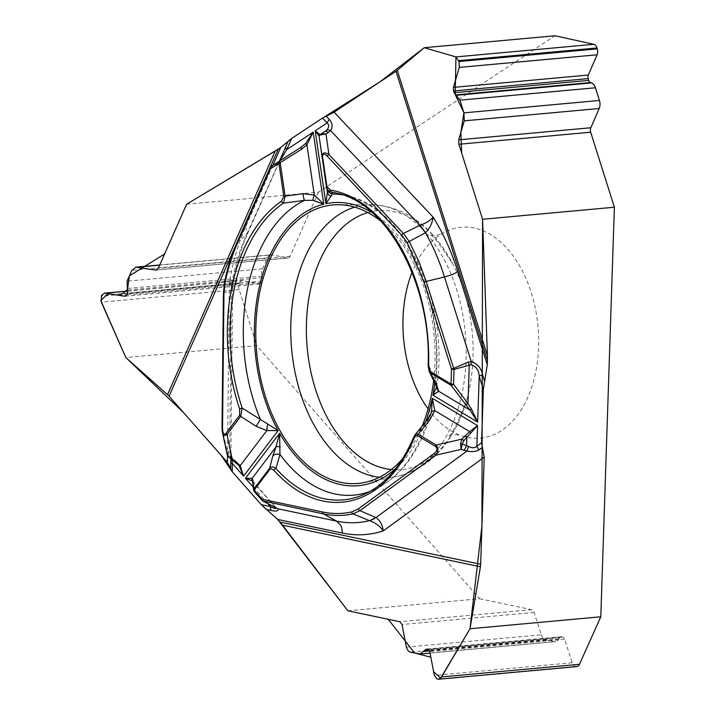 <?xml version="1.0" encoding="UTF-8"?>
<svg xmlns="http://www.w3.org/2000/svg" width="715" height="715" viewBox="0 0 715 715"><rect width="100%" height="100%" fill="white"/><g stroke="black" fill="none" stroke-linecap="round" stroke-linejoin="round"><path stroke-width="0.54" stroke-dasharray="3.58 2.68" d="M186.615 204.249L318.407 192.183L555.028 35.75M347.856 610.798L479.658 598.732L256.622 345.613L125.84 357.58M428.079 408.909A105.883 67.496 -95.2 0 0 459.763 435.104A105.883 67.496 -95.2 0 0 538.029 326.567A105.883 67.496 -95.2 0 0 441.361 234.028A105.883 67.496 -95.2 0 0 412.046 272.308M479.658 598.732L531.683 609.681A4.54 2.896 84.8 0 1 534.114 612.424L541.3 634.786L406.361 647.138M541.3 634.786A8.169 5.211 84.8 0 0 545.679 639.728L554.491 641.578A8.169 5.211 -95.2 0 0 555.501 641.641A8.169 5.211 -95.2 0 0 558.862 639.085L559.514 637.896A3.629 2.315 84.8 0 1 561.007 636.761A3.629 2.315 84.8 0 1 561.454 636.788L562.687 637.047A3.629 2.315 84.8 0 1 564.635 639.237L572.188 662.769A6.033 3.852 -95.2 0 0 575.423 666.416L576.031 666.541A6.033 3.852 -95.2 0 0 576.782 666.586M318.407 192.183L290.084 256.247A4.54 2.896 84.8 0 1 288.056 257.999A4.54 2.896 84.8 0 1 287.519 257.963L271.959 254.853L159.695 265.122M159.767 264.979L270.976 254.799A8.169 5.211 84.8 0 0 267.33 257.945L262.53 268.795A8.169 5.211 -95.2 0 0 262.056 276.142L262.45 277.697A3.629 2.315 84.8 0 1 262.235 280.968L261.565 282.479A3.629 2.315 84.8 0 1 259.938 283.873A3.629 2.315 84.8 0 1 259.509 283.855L243.145 280.584A6.033 3.852 -95.2 0 0 242.421 280.539A6.033 3.852 -95.2 0 0 239.722 282.863L239.391 283.605A6.033 3.852 -95.2 0 0 239.176 289.539L256.622 345.613M270.976 254.799A8.169 5.211 84.8 0 1 271.959 254.853M402.751 458.565A139.809 89.116 -95.2 0 0 422.029 426.471M433.71 380.139A139.809 89.116 -95.2 0 0 381.041 221.301M431.44 412.421L427.624 420.67L414.128 436.838L415.093 434.792M276.097 507.73L262.62 500.866L254.549 491.705A2.27 2.127 -6.7 0 1 254.04 491.223M252.52 480.989L253.503 482.822A2.27 2.127 -6.7 0 1 252.583 481.365M435.372 383.517A6.81 4.764 154 0 1 435.989 379.182L436.802 385.814M436.749 386.341L436.677 386.824M436.704 386.699C449.833 303.652 405.405 207.922 347.982 196.026A151.071 96.293 -95.2 0 1 435.989 379.182L428.526 365.419A154.851 98.706 -95.2 0 0 337.346 193.3L347.982 196.026A151.071 96.293 -95.2 0 0 342.664 194.891M429.125 371.264L428.115 365.588M369.807 491.509A151.071 96.293 -95.2 0 0 374.83 489.426A151.071 96.293 -95.2 0 0 427.624 420.67A6.81 1.367 37.7 0 1 427.4 419.687M413.681 437.223A2.27 1.108 -157.5 0 1 414.128 436.838A154.851 98.706 84.8 0 1 364.865 494.038L374.83 489.426C401.526 476.369 420.438 450.548 431.565 411.965M254.183 491.464A2.27 1.314 138.6 0 0 254.549 491.705L253.503 482.822L275.919 507.641M272.755 165.496L245.576 226.995A191.37 121.988 -95.2 0 0 229.283 283.596L232.956 281.639L233.26 280.512L232.473 279.931L224.805 281.719C227.781 267.347 231.982 254.022 237.407 241.724L270.225 167.489L276.687 164.218L279.306 161.465M245.576 226.995L247.605 233.626L246.237 235.28A178.732 113.926 -95.2 0 0 232.473 279.931A45.385 41.282 -107 0 0 231.213 290.63L232.625 288.306M232.625 288.261L231.785 285.955L229.283 283.596L227.486 455.392M230.793 460.826L230.641 453.73L229.721 451.683A6.81 6.113 -56.8 0 0 231.213 456.903L228.702 456.921L227.245 451.308L227.021 454.052M270.225 167.489L279.342 161.438L246.237 235.28L236.763 242.197M222.213 430.886L223.616 292.962L224.805 281.719A2.27 0.751 -168.3 0 0 224.599 281.96M228.344 456.697A2.27 1.287 138.2 0 0 228.702 456.921L235.137 461.979L230.659 456.894A6.81 6.256 -90.8 0 1 228.425 451.29L229.721 451.683L231.419 290.558A45.385 41.041 68.5 0 1 232.518 279.967M231.946 459.754L231.499 457.135M238.453 465.027L231.213 456.903M222.016 427.507L227.245 451.308L228.425 451.29M300.765 147.451L278.457 162.198L276.687 164.218M319.185 136.744L319.221 136.806A2.27 2.27 153.5 0 1 320.249 134.563L325.066 131.381M320.034 134.608L319.203 136.601L319.113 135.895M326.523 187.196L326.8 188.563A6.81 6.757 169.3 0 1 326.755 188.286L326.415 186.624M323.913 117.233L322.59 118.002M291.541 138.531L289.575 139.97M289.021 140.444L288.118 141.364M280.646 147.522L278.305 149.069M230.704 468.727L230.793 469.219M231.294 470.39L232.161 471.614M261.44 504.835L263.755 507.167M264.648 507.945L266.588 509.464M277.786 519.546L280.003 522.057M367.868 212.57A130.005 82.868 84.8 0 1 453.498 265.247A130.005 82.868 84.8 0 1 466.028 402.205A130.005 82.868 84.8 0 1 391.382 469.549M534.114 612.424L402.018 624.517M531.683 609.681L399.891 621.737M576.031 666.541L437.768 679.196M575.423 666.416L437.169 679.071M572.188 662.769L434.336 675.38M564.635 639.237L429.76 651.58M562.687 637.047L428.062 649.363M561.454 636.788L426.828 649.104M559.514 637.896L428.92 649.846M558.862 639.085L429.581 650.909M554.491 641.578L419.008 653.975M545.679 639.728L410.195 652.125M287.519 257.963L156.657 269.939M290.084 256.247L158.292 268.313M239.176 289.539L101.324 302.15M239.391 283.605L101.128 296.26M239.722 282.863L101.459 295.518M243.145 280.584L127.878 291.13M259.509 283.855L125.626 296.108M261.565 282.479L126.939 294.794M262.235 280.968L127.601 293.284M262.45 277.697L127.61 290.04M262.056 276.142L127.047 288.494M262.53 268.795L127.047 281.192M267.33 257.945L131.846 270.342M354.676 207.162A136.797 87.203 84.8 0 1 371.058 204.696A136.797 87.203 84.8 0 1 465.313 333.217A136.797 87.203 84.8 0 1 395.94 476.708A136.797 87.203 84.8 0 1 379.397 477.254M372.488 212.864A142.079 90.564 84.8 0 1 434.917 382.579M253.271 487.156L267.776 503.619M425.488 422.136A142.079 90.564 84.8 0 1 395.869 468.414M233.331 280.977C236.531 263.71 241.286 247.926 247.605 233.626L280.092 160.133M270.199 167.399L235.816 245.174M223.429 293.07L231.213 290.63M319.122 135.922L327.363 192.049M319.221 136.806L319.167 136.27M325.191 131.301L320.213 134.5M337.855 204.722L371.058 204.696C405.521 206.206 433.004 226.387 453.498 265.247C438.912 242.635 430.877 232.59 429.402 235.11L435.542 235.673L441.361 234.028M363.292 482.714L395.94 476.708C429.563 468.977 452.926 444.14 466.028 402.205C455.795 427.087 449.717 438.42 447.805 436.213L453.739 434.541L459.763 435.104M426.372 649.077L561.007 636.761M430.055 653.117L555.501 641.641M156.049 270.073L288.056 257.999M127.86 291.023L242.421 280.539M125.143 296.216L259.938 283.873M252.636 481.124L276.053 507.695M232.634 287.984L230.838 458.932M301.087 147.236L278.573 162.117M233.322 280.95L232.607 288.306M231.481 457.108L230.739 455.857L230.838 458.029"/><path stroke-width="1.07" d="M275.257 150.99L186.615 204.249L158.292 268.313L155.414 270.056L135.877 267.16L131.846 270.342L127.047 281.192L127.601 293.284L126.939 294.794L124.633 296.198L104.435 293.168L101.459 295.518L101.324 302.15L125.84 357.58L167.542 394.635L275.257 150.99L280.727 147.469L291.684 138.442L286.733 149.641L279.931 160.768M395.985 71.268A14.523 3.629 162.5 0 0 397.263 70.329L487.424 355.596L487.424 360.575L395.985 71.268L334.093 112.183L322.51 118.055L291.684 138.442M487.424 355.596L482.58 219.282L614.382 207.225L590.67 132.212A4.54 2.896 84.8 0 1 590.813 127.753L599.188 108.501A8.169 5.211 84.8 0 0 599.438 100.466L595.425 87.766A8.169 5.211 -95.2 0 0 591.52 82.913L590.483 82.547A3.629 2.315 84.8 0 1 588.749 80.393L588.195 78.614A3.629 2.315 84.8 0 1 588.302 75.048L597.114 54.796A6.033 3.852 -95.2 0 0 597.302 48.861L597.025 47.985A6.033 3.852 -95.2 0 0 593.799 44.303L555.028 35.75L424.245 47.717L397.263 70.329M614.382 207.225L600.797 616.786L470.005 628.753L480.417 566.78L282.541 525.159L347.856 610.798L399.891 621.737L402.018 624.517L406.486 647.692L408.39 651.168L410.195 652.125L420.036 654.037L426.372 649.077L428.062 649.363L429.76 651.58L434.336 675.38L437.169 679.071L438.536 679.241L441.611 676.908L470.005 628.753M487.424 360.575L487.281 364.775L457.85 271.655A191.37 121.988 -95.2 0 0 433.183 217.199C432.209 223.375 429.652 228.541 425.505 232.697L409.221 241.491L418.713 261.091L426.185 281.442L444.498 276.982C451.782 274.694 452.059 275.025 457.85 271.655M282.541 525.159L280.003 522.057L480.668 564.269L484.225 457.144L481.57 442.8L483.34 389.443L487.281 364.775M480.668 564.269A14.523 10.984 -78.1 0 1 480.417 566.78M599.438 100.466L463.955 112.863L459.942 100.163L454.123 92.709L453.56 90.939L453.426 87.391L459.262 67.407L459.039 61.517L455.947 56.923L455.205 94.586L463.901 112.657L460.844 132.516L461.693 153.189L482.58 219.282L481.937 525.865L470.005 628.753L440.672 678.133L433.63 671.725L430.841 657.21L414.673 653.072L388.236 619.288L347.856 610.798L277.715 519.465L342.297 533.05A191.37 121.988 -95.2 0 0 383.258 530.905C380.085 526.195 375.518 522.79 369.548 520.699L352.995 513.862C343.263 515.971 333.405 515.989 323.43 513.897L336.577 521.119C340.841 525.659 341.788 524.47 342.297 533.05M270.199 167.399L278.305 149.069L186.615 204.249L164.638 253.959L129.406 275.856L127.449 289.602L120.057 295.483L108.26 293.651L100.788 300.461L125.84 357.58L183.487 412.519L220.703 454.758L232.241 471.703L261.297 504.674L277.715 519.465M230.793 460.826L230.704 468.727L227.406 462.373L169.071 396.164A14.523 7.356 23.8 0 0 167.542 394.635M412.046 272.308A105.883 67.496 -95.2 0 0 403.001 318.452A105.883 67.496 -95.2 0 0 428.079 408.909M438.59 679.232L576.782 666.586A6.033 3.852 -95.2 0 0 579.463 664.298L600.797 616.786M482.58 219.282L458.878 144.269L458.708 139.836L464.258 120.844L463.955 112.863M593.799 44.303L455.947 56.923L424.245 47.717M381.041 221.301A139.809 89.116 -95.2 0 0 337.855 204.722A139.809 89.116 -95.2 0 0 255.899 325.352A139.809 89.116 -95.2 0 0 363.292 482.714A139.809 89.116 -95.2 0 0 402.751 458.565M422.029 426.471A139.809 89.116 -95.2 0 0 433.71 380.139M280.28 447.009A6.81 2.315 -157 0 0 275.981 446.947L279.628 433.227L279.967 454.454A6.81 4.826 15.2 0 0 272.781 456.045L269.653 468.209A2.27 1.43 37.2 0 0 269.886 469.389L271.494 468.736L273.899 470.318A157.041 100.1 -95.2 0 0 414.039 438.25L416.076 435.569L417.524 435.605L435.489 446.437C437.857 448.368 437.446 450.7 434.255 453.426L358.34 508.892L351.726 511.931C342.101 514.014 332.368 514.031 322.519 511.976L262.217 499.293A2.27 1.314 138.6 0 0 262.262 500.634A2.27 1.314 138.6 0 0 262.62 500.866L277.912 508.776C278.555 510.984 276.356 511.565 271.289 510.51A6.81 5.148 -78.1 0 1 270.395 506.586C274.649 508.776 276.41 509.035 275.659 507.355M275.919 507.641L277.912 508.776L336.577 521.119A178.732 113.926 -95.2 0 0 369.414 520.663A45.385 20.69 -66.7 0 0 375.545 517.383L375.956 517.562C380.058 520.395 382.489 524.846 383.258 530.905L484.225 457.144M482.419 447.376L479.13 449.78C476.217 451.657 472.159 452.086 466.958 451.076A6.81 1.153 -79.3 0 0 468.379 446.366L462.221 444.024L461.175 449.342L460.505 443.935L461.979 439.09L463.812 440.663L477.566 425.595L432.28 398.3L431.44 412.421A6.81 3.28 16.7 0 1 434.792 410.607L429.599 420.161L418.204 434.211L436.168 445.043C438.483 448.233 438.375 451.612 435.846 455.187L359.922 510.653L352.995 513.862A2.27 1.743 77.7 0 1 351.726 511.931M484.636 381.327L482.545 374.705C481.213 368.145 477.441 363.765 471.239 361.567L471.042 364.704L454.034 369.414L453.659 368.368L468.236 362.112L471.239 361.567L444.498 276.982A178.732 113.926 -95.2 0 0 425.425 232.786A45.385 15.56 -116.4 0 0 419.508 225.475L419.937 225.261C425.613 223.357 430.019 220.667 433.183 217.199L334.093 112.183M479.13 449.78A6.81 4.898 -126.2 0 1 476.878 446.231C474.849 448.189 472.016 448.233 468.379 446.366M482.545 374.705A6.81 1.698 162.5 0 0 479.193 376.331L483.34 389.443M254.04 491.223A2.27 2.127 -6.7 0 1 253.637 490.231L252.583 481.356A2.27 2.127 -6.7 0 1 252.869 480.069L253.914 488.944L269.653 468.209C271.459 466.493 273.559 466.573 275.936 468.459L279.967 454.454A151.071 96.293 -95.2 0 0 369.807 491.509M395.869 468.414A142.079 90.564 84.8 0 1 279.628 433.227L245.451 478.281L252.52 480.989M436.713 386.878L436.713 387.003A6.81 6.247 -0.5 0 0 438.697 391.248L432.915 395.154L477.674 422.136L469.934 410.07L451.165 385.367A2.27 1.582 -58.9 0 1 451.031 384.053L451.523 369.226L424.049 282.3L407.282 242.823L401.794 235.19L327.282 156.228C323.931 153.073 322.394 153.511 322.671 157.541L322.161 157.657C321.911 152.67 324.163 151.616 328.909 154.494L403.421 233.456L409.221 241.491A2.27 0.992 -28.9 0 0 407.282 242.823M322.671 157.541L326.916 186.454L330.393 190.038A2.27 1.725 99.5 0 0 331.653 192.094L332.475 193.98L325.897 203.686L327.363 192.049L326.755 188.286M330.393 190.038A157.041 100.1 84.8 0 1 428.643 365.812L430.421 371.63L451.031 384.053L453.542 384.241A2.27 0.751 143.3 0 1 451.165 385.367L430.555 372.944L429.268 371.55M435.489 446.437A2.27 1.582 -58.9 0 1 436.168 445.043L461.979 439.09L469.675 431.637L477.566 425.595L476.878 446.231L481.57 442.8M425.488 422.136A142.079 90.564 84.8 0 0 432.28 398.3L434.792 410.607L469.675 431.637L470.622 433.192M436.677 386.824L432.915 395.154A142.079 90.564 84.8 0 0 434.917 382.579M465.018 435.73L466.85 437.303L466.582 445.525A6.81 2.52 -71 0 1 463.821 450.253L466.958 451.076L375.956 517.562A45.385 21.825 114.7 0 1 369.548 520.699M471.042 364.704C476.226 366.491 478.943 370.361 479.193 376.331L477.674 422.136L471.426 408.935L467.968 403.573A2.27 0.751 143.3 0 1 465.599 404.708M430.421 371.63A2.27 1.582 -58.9 0 0 430.555 372.944L436.686 384.983A6.81 4.764 154 0 1 435.372 383.517M414.754 435.185L427.391 419.687A6.81 1.367 37.7 0 1 429.599 420.161M415.272 434.586L416.237 433.925L418.204 434.211A2.27 1.582 -58.9 0 0 417.524 435.605M428.643 365.812L428.115 365.588L429.17 371.407M434.255 453.426A2.27 1.636 53.8 0 0 435.846 455.187L461.175 449.342L463.821 450.253M414.039 438.25A2.27 1.108 -157.5 0 1 413.681 437.231C401.446 465.644 385.171 484.582 364.865 494.038A154.851 98.706 84.8 0 1 275.936 468.459A2.27 1.323 -41.8 0 0 273.899 470.318M460.505 443.935L462.221 444.024L463.812 440.663M471.426 408.935L469.934 410.07L438.697 391.248L436.686 384.983M262.62 500.866L323.43 513.897A2.27 1.716 101.9 0 1 322.519 511.976M279.306 161.465L285.58 147.067A6.81 3.45 23.8 0 0 286.733 149.641L313.197 132.141L306.923 144.779L301.551 149.274L270.342 168.82A2.27 1.653 -123.5 0 1 270.833 166.765A2.27 1.653 -123.5 0 1 270.869 166.747L279.44 161.081L280.226 162.913L285.106 196.071L283.489 203.114A2.27 1.653 -124 0 1 281.549 201.21L283.784 196.321L278.913 163.154A2.27 1.653 56.5 0 1 279.44 161.081L300.765 147.451L305.68 143.429L313.197 132.141L323.779 204.168L312.893 200.325L304.501 200.379L283.489 203.114A154.851 98.706 84.8 0 0 242.179 408.05L240.687 416.389L226.977 434.47C224.725 436.061 223.196 435.265 222.392 432.075L222.213 430.886M230.766 462.9A6.81 0.831 0.6 0 0 232.33 463.392L231.946 459.754M281.549 201.21A157.041 100.1 -95.2 0 0 239.65 409.052L239.641 415.281L225.922 433.362C223.831 435.462 222.705 433.567 222.544 427.686L222.016 427.507L223.429 293.07L223.956 293.257L225.082 282.577C228.022 268.375 232.169 255.201 237.523 243.064L270.342 168.82A2.27 1.153 23.8 0 1 270.011 167.739A2.27 1.153 23.8 0 1 270.225 167.489L270.869 166.747M227.021 454.052L228.148 456.116L235.78 461.506L240.195 465.671L243.565 476.136L278.144 430.573L242.179 408.05A2.27 0.608 -18.6 0 0 239.65 409.052M256.149 426.292L260.358 419.365A151.071 96.293 -95.2 0 1 304.501 200.379A6.81 1.242 -95.6 0 1 303.035 193.711L314.305 195.034L323.779 204.168A142.079 90.564 84.8 0 0 278.144 430.573L266.829 430.573L256.149 426.292L240.687 416.389A2.27 1.43 37.2 0 1 239.641 415.281M253.271 487.156L245.451 478.281L252.136 478.38L252.869 480.069M235.78 461.506L235.137 462.078L239.132 465.831L243.565 476.136L232.33 463.392L232.241 471.703M267.705 424.504A6.81 1.689 100.7 0 0 266.829 430.573L240.195 465.671A2.27 0.706 142.3 0 1 239.132 465.831M253.914 488.944A2.27 1.43 37.2 0 0 254.147 490.124A2.27 1.314 138.6 0 0 254.183 491.464L262.262 500.634A2.27 2.27 0 0 0 262.923 501.152M225.922 433.362A2.27 1.43 37.2 0 0 226.977 434.47L232.107 458.833L231.463 459.307M228.148 456.116A2.27 1.287 138.2 0 0 228.344 456.697L227.2 454.677M253.637 490.231A2.27 2.127 -6.7 0 1 253.691 489.48M252.341 480.82A2.27 2.216 -55.7 0 1 252.136 478.38L275.981 446.947L272.781 456.045M326.21 116.188L329.436 119.602C332.475 122.98 332.877 126.653 330.634 130.622A6.81 3.647 -135.4 0 0 326.549 130.228C329.222 127.306 329.409 124.875 327.113 122.944L322.51 118.055M329.436 119.602A6.81 4.067 136.7 0 0 327.113 122.944L315.199 130.818L320.034 134.608M319.167 136.27L315.199 130.818L325.897 203.686A142.079 90.564 84.8 0 1 372.488 212.864M320.508 134.992L321.124 133.848A2.27 1.68 -123.5 0 1 321.16 133.821L325.986 133.911L320.508 134.992A2.27 1.68 -123.5 0 1 321.124 133.848L325.039 131.399A6.81 2.797 -122 0 1 328.31 132.463L330.634 130.622L419.937 225.261A45.385 14.577 65.2 0 1 425.505 232.697M325.209 131.292L326.549 130.228M325.039 131.399A6.81 2.797 -122 0 0 324.994 131.426L320.213 134.5A2.27 2.27 153.5 0 0 319.185 136.744L322.152 157.595M312.893 200.325A6.81 1.278 -69.1 0 1 314.305 195.034L306.923 144.779L305.68 143.429M342.664 194.891A151.071 96.293 -95.2 0 0 332.475 193.98A6.81 6.757 169.3 0 1 326.8 188.581L327.372 192.112M428.115 365.588C432.003 284.579 386.583 203.096 337.346 193.3A154.851 98.706 -95.2 0 0 331.653 192.094C328.98 191.647 327.238 189.824 326.415 186.624L319.185 136.726M330.831 196.214A6.81 5.693 171.2 0 1 327.363 192.049M327.282 156.228A2.27 1.359 -43.3 0 1 328.909 154.494L325.986 133.911L328.31 132.463M319.122 135.922A2.27 2.145 -7.5 0 1 319.694 134.161M301.095 147.227L301.551 149.274M424.049 282.3A2.27 0.563 -17.5 0 1 426.185 281.442L453.659 368.368A2.27 0.563 -17.5 0 0 451.523 369.226L454.034 369.414L453.542 384.241L467.968 403.573L469.255 364.972L468.236 362.112M455.947 56.923L424.245 47.717L379.897 81.903L323.913 117.233M322.59 118.002L291.541 138.531M289.575 139.97L289.021 140.444M288.118 141.364L280.646 147.522M230.793 469.219L231.294 470.39M232.161 471.614L261.44 504.835M263.755 507.167L264.648 507.945M266.588 509.464L277.786 519.546M391.382 469.549A130.005 82.868 84.8 0 1 306.467 322.617A130.005 82.868 84.8 0 1 367.868 212.57M579.463 664.298L441.611 676.908M428.92 649.846L424.674 650.239M429.581 650.909L423.843 651.437M156.657 269.939L155.414 270.056M127.878 291.13L105.284 293.195M125.626 296.108L124.633 296.198M159.695 265.122L137.021 267.204M590.813 127.753L458.708 139.836M590.67 132.212L458.878 144.269M597.025 47.985L458.762 60.641M597.302 48.861L459.039 61.517M597.114 54.796L459.262 67.407M588.302 75.048L453.426 87.391M588.195 78.614L453.56 90.939M588.749 80.393L454.123 92.709M590.483 82.547L455.652 94.889M591.52 82.913L456.501 95.274M595.425 87.766L459.942 100.163M599.188 108.501L464.258 120.844M379.397 477.254A136.797 87.203 84.8 0 1 290.862 322.733A136.797 87.203 84.8 0 1 354.676 207.162M266.695 509.536L271.289 510.51M267.776 503.619L270.395 506.586L261.297 504.674M269.886 469.389L254.147 490.124L262.217 499.293A2.27 1.716 101.9 0 0 263.129 501.215M358.34 508.892A2.27 1.636 53.8 0 0 359.922 510.653L375.545 517.383M272.755 165.496L280.727 147.469M285.58 147.067L288.082 141.409M235.816 245.174L169.071 396.164M227.406 462.373L227.486 455.392M222.544 427.686L223.956 293.257M283.784 196.321L303.035 193.711M237.523 243.064A2.27 1.153 -156.2 0 1 237.192 241.983L270.011 167.739A2.27 2.27 0 0 1 270.833 166.765L279.404 161.107A2.27 2.27 0 0 1 279.449 161.072M225.082 282.577A2.27 0.751 -168.3 0 1 224.599 281.96L223.429 293.07M401.794 235.19A2.27 1.359 -43.3 0 1 403.421 233.456L419.508 225.475M326.916 186.454L326.523 187.214M420.116 654.028L430.055 653.117M104.488 293.159L127.86 291.023M135.948 267.16L159.767 264.979M436.713 387.003L428.964 370.978M427.391 419.687L431.458 412.332M415.183 434.684L413.681 437.223M275.329 507.444L262.923 501.144M280.092 160.133L280.825 158.48M230.838 458.932L230.811 461.291M222.392 432.075L227.004 453.954M237.192 241.983C231.767 254.263 227.567 267.589 224.599 281.96M222.016 427.507L222.294 431.449M228.344 456.706L238.524 465.108M253.745 489.212A2.27 2.27 0 0 0 254.183 491.464M281.138 158.104L279.511 161.036M319.203 136.601L319.113 135.895"/></g></svg>

